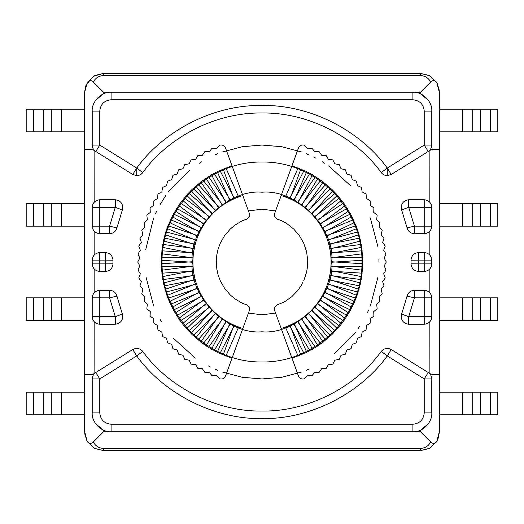 <?xml version="1.0" encoding="UTF-8"?>
<svg xmlns="http://www.w3.org/2000/svg" width="524" height="524" viewBox="0 0 524 524"><rect width="100%" height="100%" fill="white"/><g stroke="black" fill="none" stroke-linecap="round" stroke-linejoin="round"><path stroke-width="0.79" d="M221.999 152.098L242.245 146.727L262 145.043L281.755 146.727L302.001 152.098M306.402 153.801L308.983 154.894M313.26 156.873L315.769 158.137M322.332 161.805L324.716 163.278M328.64 165.885L350.897 186M370.357 217.991L377.994 247.001M378.924 259.197L378.957 262M377.994 277L370.357 306.009M368.496 310.346L367.311 312.887M359.909 325.967L358.351 328.299M355.599 332.131L334.679 353.635M308.983 369.106L306.402 370.199M302.001 371.902L281.755 377.273L262 378.957L242.245 377.273L221.999 371.902M248.442 313.051L262 314.819L275.558 313.051M275.558 210.949L262 209.181L248.442 210.949M217.598 370.199L215.017 369.106M210.74 367.127L208.231 365.863M195.36 358.115L173.103 338M161.589 321.972L160.18 319.548M153.643 306.009L146.006 277M145.685 249.784L153.643 217.991M155.504 213.654L156.689 211.113M160.18 204.452L165.65 195.701M168.401 191.869L189.321 170.366M199.284 163.278L201.668 161.805M215.017 154.894L217.598 153.801M381.223 172.593C358.357 140.583 312.592 112.385 262 112.974C211.408 112.385 165.643 140.583 142.777 172.593C141.231 174.538 139.22 175.547 136.738 175.612L132.755 174.472L136.738 168.066C160.763 134.439 208.847 104.807 262 105.429C315.153 104.807 363.237 134.439 387.262 168.066L391.245 174.472L387.262 175.612C384.78 175.547 382.769 174.538 381.223 172.593L387.262 168.066L424.23 145.083L428.213 151.488L391.245 174.472M103.582 430.217L103.542 431.776L111.088 431.776C101.754 432.621 91.379 422.246 92.224 412.912L92.224 378.918C92.316 376.173 93.501 374.038 95.787 372.512L99.77 378.918L99.77 412.912C100.49 419.737 104.263 423.51 111.088 424.23L412.912 424.23C419.737 423.51 423.51 419.737 424.23 412.912L424.23 378.918L428.213 372.512C430.499 374.038 431.684 376.173 431.776 378.918L431.776 412.912C432.621 422.246 422.246 432.621 412.912 431.776L420.458 431.776L430.669 441.987C432.889 444.103 434.927 443.848 436.793 441.215L429.326 448.426L420.458 450.64L103.542 450.64L94.674 448.426L87.207 441.215L84.678 431.776L84.678 374.726L92.224 374.726L132.755 349.528L136.738 355.934L142.777 351.408C168.859 387.727 217.296 411.949 262 411.026C306.704 411.949 355.141 387.727 381.223 351.408C384.085 348.237 387.426 347.609 391.245 349.528L429.89 373.553L429.844 321.749M84.678 374.726L84.678 92.224L87.207 82.785L94.674 75.574L103.542 73.36L420.458 73.36L429.326 75.574L436.787 82.779C434.933 80.152 432.896 79.89 430.669 82.013L420.458 92.224L412.912 92.224C422.246 91.379 432.621 101.754 431.776 111.088L431.776 145.083C431.684 147.827 430.499 149.962 428.213 151.488L429.89 150.447L429.844 202.251M430.669 82.013C428.494 77.919 425.088 75.77 420.458 75.567L420.458 73.36L429.575 75.711L436.787 82.785L439.322 92.224L439.322 431.776L436.793 441.215L429.575 448.289L420.458 450.64L420.458 448.433C425.088 448.23 428.494 446.081 430.669 441.987M420.418 93.783L420.458 92.224M431.776 260.114L431.776 263.886C431.298 268.439 428.783 270.954 424.23 271.432L418.558 271.432L418.558 263.886L424.23 263.886L424.23 260.114L418.558 260.114L418.558 263.886L411.012 263.795L411.012 260.205L418.558 260.114L418.558 252.568L424.23 252.568C428.783 253.046 431.298 255.561 431.776 260.114L424.23 260.114L424.23 252.568M92.224 263.886L92.224 260.114C92.702 255.561 95.217 253.046 99.77 252.568L105.442 252.568L105.442 260.114L99.77 260.114L99.77 263.886L105.442 263.886L105.442 260.114L112.988 260.205L112.988 263.795L105.442 263.886L105.442 271.432L99.77 271.432C95.217 270.954 92.702 268.439 92.224 263.886L99.77 263.886L99.77 271.432M420.458 431.776L420.412 430.224M431.776 207.294L431.776 226.158L424.23 226.158L424.23 207.294L408.7 207.294L414.412 226.158L424.23 226.158L424.23 233.704L414.412 233.704C410.639 233.442 408.189 231.503 407.069 227.888L401.633 209.934C400.565 204.157 402.923 200.764 408.7 199.749L424.23 199.749L424.23 207.294L431.776 207.294C431.298 202.742 428.783 200.227 424.23 199.749M431.776 297.842L431.776 316.706L424.23 316.706L424.23 297.842L414.412 297.842L408.7 316.706L424.23 316.706L424.23 324.251L408.7 324.251C402.923 323.236 400.565 319.843 401.633 314.066L407.069 296.112C408.189 292.497 410.639 290.558 414.412 290.296L424.23 290.296L424.23 297.842L431.776 297.842C431.298 293.289 428.783 290.774 424.23 290.296M92.224 226.158L92.224 207.294L99.77 207.294L99.77 226.158L109.588 226.158L115.3 207.294L99.77 207.294L99.77 199.749L115.3 199.749C121.077 200.764 123.435 204.157 122.367 209.934L116.931 227.888C115.811 231.503 113.361 233.442 109.588 233.704L99.77 233.704L99.77 226.158L92.224 226.158C92.702 230.711 95.217 233.226 99.77 233.704M92.224 316.706L92.224 297.842L99.77 297.842L99.77 316.706L115.3 316.706L109.588 297.842L99.77 297.842L99.77 290.296L109.588 290.296C113.361 290.558 115.811 292.497 116.931 296.112L122.367 314.066C123.435 319.843 121.077 323.236 115.3 324.251L99.77 324.251L99.77 316.706L92.224 316.706C92.702 321.258 95.217 323.773 99.77 324.251M132.755 174.472L95.787 151.488C93.501 149.962 92.316 147.827 92.224 145.083L92.224 111.088C91.379 101.754 101.754 91.379 111.088 92.224L103.542 92.224L103.588 93.776M111.088 99.77L111.088 92.224L412.912 92.224L412.912 99.77L111.088 99.77C104.263 100.49 100.49 104.263 99.77 111.088L99.77 145.083L136.738 168.066L142.777 172.593M412.912 424.23L412.912 431.776L111.088 431.776L111.088 424.23M84.678 149.275L92.224 149.275L95.787 151.488L94.11 150.447L94.156 202.251M439.322 149.275L431.776 149.275L428.213 151.488M428.213 372.512L431.776 374.726L439.322 374.726M95.787 372.512L94.11 373.553L94.156 321.749M429.844 292.798L429.844 268.93M429.844 255.07L429.844 231.202M94.156 231.202L94.156 255.07M94.156 268.93L94.156 292.798M430.997 203.96L431.743 206.6M431.553 227.992L431.422 228.451M431.409 228.484L431.259 228.903M431.252 228.923L430.066 230.94M430.997 256.78L431.743 259.419M431.553 265.72L431.422 266.179M431.409 266.212L431.259 266.631M431.252 266.651L430.066 268.668M430.997 294.508L431.743 297.147M431.553 318.54L431.422 318.998M431.409 319.031L431.259 319.45M431.252 319.47L430.066 321.487M93.003 320.04L92.257 317.4M92.447 296.008L92.578 295.549M92.591 295.516L92.741 295.097M92.748 295.077L93.934 293.06M93.003 267.22L92.257 264.581M92.447 258.28L92.578 257.821M92.591 257.788L92.741 257.369M92.748 257.349L93.934 255.332M93.003 229.492L92.257 226.853M92.447 205.46L92.578 205.002M92.591 204.969L92.741 204.55M92.748 204.53L93.934 202.513M103.542 92.224L93.331 82.013C91.111 79.897 89.073 80.152 87.207 82.785L87.855 81.764M95.728 100.143L103.542 93.796M420.458 93.796L428.272 100.143M428.272 423.857L420.458 430.204M93.331 441.987C95.506 446.081 98.912 448.23 103.542 448.433L103.542 450.64L94.425 448.289L87.213 441.215C89.067 443.848 91.104 444.11 93.331 441.987L103.542 431.776M103.542 430.204L95.728 423.857M420.458 75.567L103.542 75.567C98.912 75.77 95.506 77.919 93.331 82.013M437.199 440.474L437.835 439.112M438.057 438.555L439.309 432.51M84.678 431.776L84.816 434.029L86.781 440.429M103.542 75.567L103.542 73.36L93.403 76.314L86.165 84.888M85.943 85.445L84.692 91.49M439.322 92.224L439.184 89.971L437.219 83.571M99.77 290.296C95.217 290.774 92.702 293.289 92.224 297.842M112.988 260.205C112.549 255.607 110.033 253.059 105.442 252.568M105.442 271.432C110.033 270.941 112.549 268.393 112.988 263.795M99.77 199.749C95.217 200.227 92.702 202.742 92.224 207.294M424.23 324.251C428.783 323.773 431.298 321.258 431.776 316.706M411.012 263.795C411.451 268.393 413.967 270.941 418.558 271.432M418.558 252.568C413.967 253.059 411.451 255.607 411.012 260.205M424.23 233.704C428.783 233.226 431.298 230.711 431.776 226.158M132.755 349.528C136.574 347.609 139.915 348.237 142.777 351.408M431.776 378.918L424.23 378.918L387.262 355.934L391.245 349.528M92.224 378.918L99.77 378.918L136.738 355.934C164.143 394.087 215.037 419.541 262 418.571C308.964 419.541 359.857 394.087 387.262 355.934L381.223 351.408M95.787 151.488L99.77 145.083L92.224 145.083M490.431 131.838L462.725 131.838L462.725 109.202L497.8 109.202L497.8 131.838L490.431 131.838L490.431 109.202M462.725 131.838L439.322 131.838M462.725 109.202L439.322 109.202M490.431 226.158L462.725 226.158L462.725 203.522L497.8 203.522L497.8 226.158L490.431 226.158L490.431 203.522M462.725 226.158L439.322 226.158M462.725 203.522L439.322 203.522M490.431 320.478L462.725 320.478L462.725 297.842L497.8 297.842L497.8 320.478L490.431 320.478L490.431 297.842M462.725 320.478L439.322 320.478M462.725 297.842L439.322 297.842M490.431 414.798L462.725 414.798L462.725 392.162L497.8 392.162L497.8 414.798L490.431 414.798L490.431 392.162M462.725 414.798L439.322 414.798M462.725 392.162L439.322 392.162M84.678 131.838L33.569 131.838L33.569 109.202L84.678 109.202M33.569 131.838L26.2 131.838L26.2 109.202L33.569 109.202M84.678 226.158L33.569 226.158L33.569 203.522L84.678 203.522M33.569 226.158L26.2 226.158L26.2 203.522L33.569 203.522M84.678 320.478L33.569 320.478L33.569 297.842L84.678 297.842M33.569 320.478L26.2 320.478L26.2 297.842L33.569 297.842M84.678 414.798L33.569 414.798L33.569 392.162L84.678 392.162M33.569 414.798L26.2 414.798L26.2 392.162L33.569 392.162M242.809 328.515L225.536 375.977C224.279 378.544 222.268 379.487 219.491 378.793L216.517 375.472L212.076 375.819L209.318 372.315L204.864 372.381L202.343 368.7L197.889 368.477L195.609 364.645L191.181 364.141L189.151 360.165L184.762 359.379L182.994 355.285L178.664 354.211L177.164 350.012L172.913 348.67L171.682 344.379L167.523 342.762L166.573 338.406L162.532 336.526L161.864 332.118L157.947 329.982L157.567 325.535L153.794 323.151L153.696 318.697L150.087 316.077L150.277 311.616L146.844 308.774L147.323 304.339L144.08 301.274L144.84 296.879L141.801 293.617L142.836 289.281L140.013 285.829L141.329 281.565L138.736 277.943L140.321 273.77L137.969 269.984L139.816 265.93L137.707 262L139.816 258.07L137.969 254.016L140.321 250.23L138.736 246.057L141.329 242.435L140.013 238.171L142.836 234.719L141.801 230.383L144.84 227.121L144.08 222.726L147.323 219.661L146.844 215.226L150.277 212.384L150.087 207.923L153.696 205.303L153.794 200.849L157.567 198.465L157.947 194.018L161.864 191.882L162.532 187.474L166.573 185.594L167.523 181.238L171.682 179.621L172.913 175.33L177.164 173.988L178.664 169.789L182.994 168.715L184.762 164.621L189.151 163.835L191.181 159.859L195.609 159.355L197.889 155.523L202.343 155.3L204.864 151.619L209.318 151.685L212.076 148.181L216.517 148.528L219.491 145.207C222.268 144.513 224.279 145.456 225.536 148.023L249.26 213.216C249.955 215.986 249.011 218.004 246.444 219.255L242.285 220.722L234.739 225.268L230.252 229.067L224.527 235.761L220.191 243.431L218.154 248.946L216.844 254.677L216.281 260.533L216.844 269.323L218.154 275.054L220.191 280.569L224.527 288.239L230.252 294.933L234.739 298.732L242.285 303.278L246.444 304.745C249.011 305.996 249.955 308.014 249.26 310.784L242.809 328.515L233.959 325.253M161.287 257.284L192.97 257.284M161.287 266.716L192.937 266.716L192.937 257.284M300.874 355.023L290.054 325.286L281.192 328.515L298.464 375.977C299.721 378.544 301.732 379.487 304.51 378.793L307.483 375.472L311.924 375.819L314.682 372.315L319.136 372.381L321.657 368.7L326.111 368.477L328.391 364.645L332.819 364.141L334.849 360.165L339.238 359.379L341.006 355.285L345.336 354.211L346.836 350.012L351.087 348.67L352.318 344.379L356.477 342.762L357.427 338.406L361.468 336.526L362.136 332.118L366.053 329.982L366.433 325.535L370.206 323.151L370.304 318.697L373.913 316.077L373.723 311.616L377.156 308.774L376.677 304.339L379.92 301.274L379.16 296.879L382.199 293.617L381.164 289.281L383.987 285.829L382.671 281.565L385.264 277.943L383.679 273.77L386.031 269.984L384.184 265.93L386.293 262L384.184 258.07L386.031 254.016L383.679 250.23L385.264 246.057L382.671 242.435L383.987 238.171L381.164 234.719L382.199 230.383L379.16 227.121L379.92 222.726L376.677 219.661L377.156 215.226L373.723 212.384L373.913 207.923L370.304 205.303L370.206 200.849L366.433 198.465L366.053 194.018L362.136 191.882L361.468 187.474L357.427 185.594L356.477 181.238L352.318 179.621L351.087 175.33L346.836 173.988L345.336 169.789L341.006 168.715L339.238 164.621L334.849 163.835L332.819 159.859L328.391 159.355L326.111 155.523L321.657 155.3L319.136 151.619L314.682 151.685L311.924 148.181L307.483 148.528L304.51 145.207C301.732 144.513 299.721 145.456 298.464 148.023L274.74 213.216C274.045 215.986 274.989 218.004 277.556 219.255L281.716 220.722L286.844 223.591L293.748 229.067L299.473 235.761L303.809 243.431L306.592 251.789L307.719 260.533L307.529 266.408L306.592 272.211L303.809 280.569M362.713 257.284L331.03 257.284M362.713 266.716L331.063 266.716L331.063 257.284M362.202 250.819L330.585 252.856M362.805 260.238L331.227 262.269L330.618 252.856M361.272 244.407L329.858 248.468M362.484 253.76L331.103 257.821L329.891 248.468M359.936 238.066L328.849 244.138M361.743 247.321L330.69 253.387L328.882 244.132M358.2 231.818L327.559 239.881M360.597 240.942L329.996 248.992L327.592 239.868M356.058 225.7L326.007 235.715M359.038 234.647L329.02 244.649L326.039 235.702M353.536 219.733L324.179 231.654M357.08 228.471L327.762 240.378L324.212 231.641M350.628 213.936L322.103 227.724M354.728 222.431L326.236 236.2L322.136 227.704M347.36 208.342L319.778 223.931M351.997 216.556L324.448 232.125L319.804 223.912M343.731 202.971L317.21 220.296M348.892 210.864L322.398 228.176L317.243 220.277M339.768 197.836L314.42 216.831M345.427 205.388L320.099 224.364L314.446 216.812M335.484 192.976L311.407 213.556M341.615 200.142L317.564 220.709L311.433 213.537M330.899 188.398L308.191 210.484M337.476 195.157L314.793 217.224L308.217 210.458M326.026 184.121L304.785 207.622M333.022 190.441L311.806 213.923L304.811 207.596M320.891 180.164L301.202 204.989M328.279 186.027L308.616 210.818L301.228 204.956M315.507 176.549L297.462 202.585M323.262 181.926L305.23 207.93L297.481 202.559M309.907 173.287L293.564 200.43M317.989 178.153L301.667 205.264L293.584 200.397M304.11 170.392L289.543 198.531M312.487 174.728L297.94 202.834L289.562 198.498M298.136 167.877L285.357 197.004M306.776 171.669L294.062 200.646L285.423 196.86M300.874 168.977L290.054 198.714L281.192 195.485M161.196 263.762L192.806 261.731M161.798 273.181L193.382 271.144L192.773 261.731M161.516 270.24L192.937 266.179M162.728 279.593L194.109 275.532L192.898 266.179M162.257 276.679L193.343 270.607M164.064 285.934L195.118 279.868L193.31 270.613M163.403 283.058L194.037 275.002M165.8 292.182L196.408 284.132L194.004 275.008M164.962 289.353L195.013 279.338M167.942 298.3L197.961 288.298L194.98 279.351M166.92 295.529L196.271 283.608M170.464 304.267L199.788 292.359L196.238 283.622M169.272 301.569L197.79 287.787M173.372 310.064L201.864 296.296L197.764 287.8M172.003 307.444L199.585 291.861M176.64 315.658L204.196 300.088L199.552 291.875M175.108 313.136L201.629 295.811M180.269 321.029L206.757 303.724L201.602 295.824M178.573 318.612L203.928 299.617M184.232 326.164L209.554 307.188L203.902 299.636M182.385 323.858L206.463 303.272M188.516 331.024L212.567 310.463L206.436 303.291M186.524 328.843L209.233 306.756M193.101 335.602L215.783 313.542L209.207 306.776M190.978 333.559L212.213 310.051M197.974 339.88L219.189 316.404L212.194 310.077M195.721 337.973L215.41 313.156M203.109 343.836L222.772 319.044L215.384 313.182M200.738 342.074L218.79 316.038M208.493 347.451L226.519 321.441L218.77 316.07M206.011 345.847L222.353 318.703M214.093 350.713L230.416 323.603L222.333 318.736M211.513 349.272L226.08 321.133M219.89 353.608L234.438 325.502L226.06 321.166M217.224 352.331L229.951 323.321M225.864 356.124L238.577 327.14L229.938 323.354M223.126 355.023L233.946 325.286M362.805 263.762L331.194 261.731M362.202 273.181L330.618 271.144L331.227 261.731M362.484 270.24L331.063 266.179M361.272 279.593L329.891 275.532L331.103 266.179M361.743 276.679L330.657 270.607M359.936 285.934L328.882 279.868L330.69 270.613M360.597 283.058L329.963 275.002M358.2 292.182L327.592 284.132L329.996 275.008M359.038 289.353L328.987 279.338M356.058 298.3L326.039 288.298L329.02 279.351M357.08 295.529L327.729 283.608M353.536 304.267L324.212 292.359L327.762 283.622M281.192 328.515L274.74 310.784C274.045 308.014 274.989 305.996 277.556 304.745L284.322 301.929L291.567 296.905L297.711 290.591L301.077 285.776L302.957 281.788M354.728 301.569L326.21 287.787M350.628 310.064L322.136 296.296L326.236 287.8M351.997 307.444L324.415 291.861M347.36 315.658L319.804 300.088L324.448 291.875M348.892 313.136L322.371 295.811M343.731 321.029L317.243 303.724L322.398 295.824M345.427 318.612L320.072 299.617M339.768 326.164L314.446 307.188L320.099 299.636M341.615 323.858L317.537 303.272M335.484 331.024L311.433 310.463L317.564 303.291M337.476 328.843L314.767 306.756M330.899 335.602L308.217 313.542L314.793 306.776M333.022 333.559L311.787 310.051M326.026 339.88L304.811 316.404L311.806 310.077M328.279 337.973L308.59 313.156M320.891 343.836L301.228 319.044L308.616 313.182M323.262 342.074L305.21 316.038M315.507 347.451L297.481 321.441L305.23 316.07M317.989 345.847L301.647 318.703M309.907 350.713L293.584 323.603L301.667 318.736M312.487 349.272L297.92 321.133M304.11 353.608L289.562 325.502L297.94 321.166M306.776 352.331L294.049 323.321M298.136 356.124L285.423 327.14L294.062 323.354M161.798 250.819L193.415 252.856M161.196 260.238L192.773 262.269L193.382 252.856M162.728 244.407L194.142 248.468M161.516 253.76L192.898 257.821L194.109 248.468M164.064 238.066L195.151 244.138M162.257 247.321L193.31 253.387L195.118 244.132M165.8 231.818L196.441 239.881M163.403 240.942L194.004 248.992L196.408 239.868M167.942 225.7L197.993 235.715M164.962 234.647L194.98 244.649L197.961 235.702M170.464 219.733L199.821 231.654M166.92 228.471L196.238 240.378L199.788 231.641M173.372 213.936L201.897 227.724M169.272 222.431L197.764 236.2L201.864 227.704M176.64 208.342L204.222 223.931M172.003 216.556L199.552 232.125L204.196 223.912M180.269 202.971L206.79 220.296M175.108 210.864L201.602 228.176L206.757 220.277M184.232 197.836L209.58 216.831M178.573 205.388L203.902 224.364L209.554 216.812M188.516 192.976L212.593 213.556M182.385 200.142L206.436 220.709L212.567 213.537M193.101 188.398L215.809 210.484M186.524 195.157L209.207 217.224L215.783 210.458M197.974 184.121L219.215 207.622M190.978 190.441L212.194 213.923L219.189 207.596M203.109 180.164L222.798 204.989M195.721 186.027L215.384 210.818L222.772 204.956M208.493 176.549L226.538 202.585M200.738 181.926L218.77 207.93L226.519 202.559M214.093 173.287L230.436 200.43M206.011 178.153L222.333 205.264L230.416 200.397M219.89 170.392L234.457 198.531M211.513 174.728L226.06 202.834L234.438 198.498M225.864 167.877L238.643 197.004M217.224 171.669L229.938 200.646L238.577 196.86M223.126 168.977L233.946 198.714L242.809 195.485M262 361.979C287.519 362.32 311.079 352.56 332.694 332.694C352.56 311.079 362.32 287.519 361.979 262C362.32 236.481 352.56 212.921 332.694 191.306C311.079 171.44 287.519 161.68 262 162.021C236.481 161.68 212.921 171.44 191.306 191.306C171.44 212.921 161.68 236.481 162.021 262C161.68 287.519 171.44 311.079 191.306 332.694C212.921 352.56 236.481 362.32 262 361.979M262 192.203C296.532 189.085 334.915 227.468 331.797 262C334.915 296.532 296.532 334.915 262 331.797C227.468 334.915 189.085 296.532 192.203 262C189.085 227.468 227.468 189.085 262 192.203M136.738 175.612L136.738 168.066M387.262 175.612L387.262 168.066M431.776 145.083L424.23 145.083L424.23 111.088C423.51 104.263 419.737 100.49 412.912 99.77M103.542 448.433L420.458 448.433M122.367 314.066L115.3 316.706L115.3 324.251M109.588 290.296L109.588 297.842L116.931 296.112M92.224 260.114L99.77 260.114L99.77 252.568M116.931 227.888L109.588 226.158L109.588 233.704M115.3 199.749L115.3 207.294L122.367 209.934M407.069 296.112L414.412 297.842L414.412 290.296M408.7 324.251L408.7 316.706L401.633 314.066M431.776 263.886L424.23 263.886L424.23 271.432M401.633 209.934L408.7 207.294L408.7 199.749M414.412 233.704L414.412 226.158L407.069 227.888M424.23 412.912L431.776 412.912M92.224 412.912L99.77 412.912M424.23 111.088L431.776 111.088M92.224 111.088L99.77 111.088M472.707 131.838L472.707 109.202M480.449 131.838L480.449 109.202M472.707 226.158L472.707 203.522M480.449 226.158L480.449 203.522M472.707 320.478L472.707 297.842M480.449 320.478L480.449 297.842M472.707 414.798L472.707 392.162M480.449 414.798L480.449 392.162M51.293 131.838L51.293 109.202M43.551 131.838L43.551 109.202M61.275 131.838L61.275 109.202M51.293 226.158L51.293 203.522M43.551 226.158L43.551 203.522M61.275 226.158L61.275 203.522M51.293 320.478L51.293 297.842M43.551 320.478L43.551 297.842M61.275 320.478L61.275 297.842M51.293 414.798L51.293 392.162M43.551 414.798L43.551 392.162M61.275 414.798L61.275 392.162M231.988 358.252L218.58 352.927L207.275 346.606L201.95 342.919L192.072 334.548L183.348 324.978L179.457 319.797L174.322 311.551L169.914 302.898L167.47 296.898L163.776 284.486L162.119 274.917L161.287 265.242L161.287 258.758L162.119 249.083L163.776 239.514L165.427 233.252L167.47 227.102L172.73 215.266L179.457 204.203L187.553 194.096L192.072 189.452L201.95 181.081L212.823 174.053L218.58 171.073L231.988 165.748M292.012 358.252L305.42 352.927L316.725 346.606L322.05 342.919L331.928 334.548L340.652 324.978L344.543 319.797L349.678 311.551L354.086 302.898L356.53 296.898L360.224 284.486L361.881 274.917L362.713 265.242L362.713 258.758L361.881 249.083L360.224 239.514L358.573 233.252L356.53 227.102L351.27 215.266L344.543 204.203L336.447 194.096L331.928 189.452L322.05 181.081L311.177 174.053L305.42 171.073L292.012 165.748M87.213 441.221L87.855 442.236M436.145 442.236L436.787 441.221M436.787 82.779L436.145 81.764"/></g></svg>
